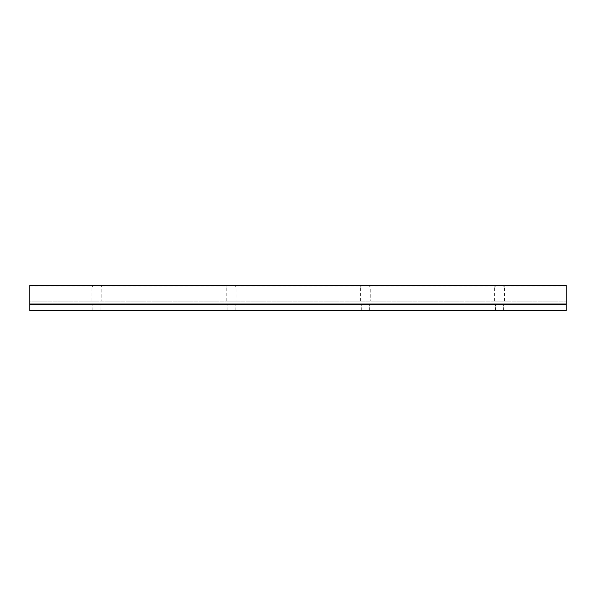 <?xml version="1.0" encoding="UTF-8"?>
<svg xmlns="http://www.w3.org/2000/svg" width="596" height="596" viewBox="0 0 596 596"><rect width="100%" height="100%" fill="white"/><g stroke="black" fill="none" stroke-linecap="round" stroke-linejoin="round"><path stroke-width="0.45" stroke-dasharray="2.98 2.23" d="M365.333 310.546L361.303 310.546L365.333 310.546M96.91 310.546L92.879 310.546L96.91 310.546M566.2 304.727L566.2 310.546L29.8 310.546L566.2 310.546L566.2 301.151L566.2 310.546L29.8 310.546L29.8 304.28L566.2 304.28L29.8 304.28L566.2 304.28L566.2 304.727L29.8 304.727M231.121 310.546L227.091 310.546L231.121 310.546M499.545 310.546L495.514 310.546L499.545 310.546M499.545 301.151L494.62 301.151L499.545 301.151M566.2 304.28L566.2 285.454L566.2 287.004L566.2 285.454L499.545 285.454C496.557 285.551 494.918 286.065 494.62 287.004C494.918 286.065 496.557 285.551 499.545 285.454C502.525 285.551 504.164 286.065 504.462 287.004C504.164 286.065 502.525 285.551 499.545 285.454L365.333 285.454C362.346 285.551 360.707 286.065 360.409 287.004C360.707 286.065 362.346 285.551 365.333 285.454C368.313 285.551 369.952 286.065 370.25 287.004C369.952 286.065 368.313 285.551 365.333 285.454L231.121 285.454C228.134 285.551 226.495 286.065 226.197 287.004C226.495 286.065 228.134 285.551 231.121 285.454C234.101 285.551 235.74 286.065 236.038 287.004C235.74 286.065 234.101 285.551 231.121 285.454L96.91 285.454C93.922 285.551 92.283 286.065 91.985 287.004C92.283 286.065 93.922 285.551 96.91 285.454C99.89 285.551 101.529 286.065 101.827 287.004C101.529 286.065 99.89 285.551 96.91 285.454L29.8 285.454L29.8 304.28M566.2 287.004L504.462 287.004L504.462 301.151M499.545 304.28L495.514 304.28L499.545 304.28M365.333 304.28L361.303 304.28L365.333 304.28M96.91 304.28L92.879 304.28L96.91 304.28M231.121 304.28L227.091 304.28L231.121 304.28M29.8 301.151L29.8 310.546L29.8 301.151L566.2 301.151L29.8 301.151M365.333 301.151L360.409 301.151L365.333 301.151M96.91 301.151L91.985 301.151L96.91 301.151M231.121 301.151L226.197 301.151L231.121 301.151M91.985 301.151L91.985 287.004L29.8 287.004M494.62 301.151L494.62 287.004L370.25 287.004L370.25 301.151M226.197 301.151L226.197 287.004L101.827 287.004L101.827 301.151M360.409 301.151L360.409 287.004L236.038 287.004L236.038 301.151M566.2 304.027L29.8 304.027M503.568 310.546L503.568 304.28L503.568 310.546M495.514 310.546L495.514 304.28L495.514 310.546M100.933 310.546L100.933 304.28L100.933 310.546M92.879 310.546L92.879 304.28L92.879 310.546M369.356 310.546L369.356 304.28L369.356 310.546M361.303 310.546L361.303 304.28L361.303 310.546M235.144 310.546L235.144 304.28L235.144 310.546M227.091 310.546L227.091 304.28L227.091 310.546"/><path stroke-width="0.89" d="M29.8 304.727L29.8 310.546L566.2 310.546L566.2 304.727L29.8 304.727L29.8 285.454L566.2 285.454L566.2 304.027L29.8 304.027M566.2 304.027L29.8 304.28M566.2 304.28L566.2 304.727"/></g></svg>
